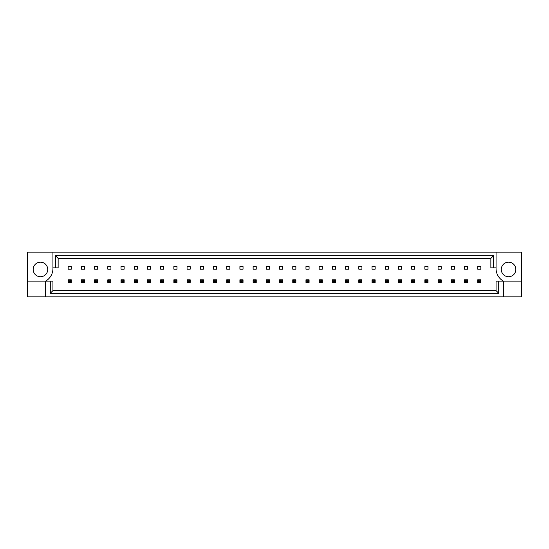 <?xml version="1.0" encoding="UTF-8"?>
<svg xmlns="http://www.w3.org/2000/svg" width="549" height="549" viewBox="0 0 549 549"><rect width="100%" height="100%" fill="white"/><g stroke="black" fill="none" stroke-linecap="round" stroke-linejoin="round"><path stroke-width="0.82" d="M47.736 269.456A7.281 7.281 0 0 1 40.454 276.737A7.281 7.281 0 0 1 33.173 269.456A7.281 7.281 0 0 1 40.454 262.175A7.281 7.281 0 0 1 47.736 269.456M501.264 269.456A7.281 7.281 0 0 0 508.546 276.737A7.281 7.281 0 0 0 515.827 269.456A7.281 7.281 0 0 0 508.546 262.175A7.281 7.281 0 0 0 501.264 269.456M496.063 252.135L496.063 267.891A14.562 14.562 0 0 0 503.344 281.109L503.344 296.865L521.55 296.865L521.55 252.135L27.45 252.135L27.45 281.109L45.656 281.109A14.562 14.562 0 0 0 52.937 267.891L52.937 252.135M27.45 281.109L27.45 296.865L503.344 296.865M68.172 266.594L71.295 266.594L71.295 269.195L68.172 269.195L68.172 266.594M81.382 266.594L84.505 266.594L84.505 269.195L81.382 269.195L81.382 266.594M94.593 266.594L97.715 266.594L97.715 269.195L94.593 269.195L94.593 266.594M107.803 266.594L110.925 266.594L110.925 269.195L107.803 269.195L107.803 266.594M121.02 266.594L124.136 266.594L124.136 269.195L121.02 269.195L121.02 266.594M134.231 266.594L137.346 266.594L137.346 269.195L134.231 269.195L134.231 266.594M147.441 266.594L150.556 266.594L150.556 269.195L147.441 269.195L147.441 266.594M160.651 266.594L163.767 266.594L163.767 269.195L160.651 269.195L160.651 266.594M173.861 266.594L176.977 266.594L176.977 269.195L173.861 269.195L173.861 266.594M187.072 266.594L190.194 266.594L190.194 269.195L187.072 269.195L187.072 266.594M200.282 266.594L203.404 266.594L203.404 269.195L200.282 269.195L200.282 266.594M213.492 266.594L216.615 266.594L216.615 269.195L213.492 269.195L213.492 266.594M226.703 266.594L229.825 266.594L229.825 269.195L226.703 269.195L226.703 266.594M239.913 266.594L243.035 266.594L243.035 269.195L239.913 269.195L239.913 266.594M253.123 266.594L256.246 266.594L256.246 269.195L253.123 269.195L253.123 266.594M266.334 266.594L269.456 266.594L269.456 269.195L266.334 269.195L266.334 266.594M279.544 266.594L282.666 266.594L282.666 269.195L279.544 269.195L279.544 266.594M292.754 266.594L295.877 266.594L295.877 269.195L292.754 269.195L292.754 266.594M305.965 266.594L309.087 266.594L309.087 269.195L305.965 269.195L305.965 266.594M319.175 266.594L322.297 266.594L322.297 269.195L319.175 269.195L319.175 266.594M332.385 266.594L335.508 266.594L335.508 269.195L332.385 269.195L332.385 266.594M345.596 266.594L348.718 266.594L348.718 269.195L345.596 269.195L345.596 266.594M358.806 266.594L361.928 266.594L361.928 269.195L358.806 269.195L358.806 266.594M372.023 266.594L375.139 266.594L375.139 269.195L372.023 269.195L372.023 266.594M385.233 266.594L388.349 266.594L388.349 269.195L385.233 269.195L385.233 266.594M398.444 266.594L401.559 266.594L401.559 269.195L398.444 269.195L398.444 266.594M411.654 266.594L414.769 266.594L414.769 269.195L411.654 269.195L411.654 266.594M424.864 266.594L427.98 266.594L427.98 269.195L424.864 269.195L424.864 266.594M438.075 266.594L441.197 266.594L441.197 269.195L438.075 269.195L438.075 266.594M451.285 266.594L454.407 266.594L454.407 269.195L451.285 269.195L451.285 266.594M464.495 266.594L467.618 266.594L467.618 269.195L464.495 269.195L464.495 266.594M477.705 266.594L480.828 266.594L480.828 269.195L477.705 269.195L477.705 266.594M498.705 281.109L498.705 293.262L50.295 293.262L50.295 281.109L52.937 281.109L52.937 290.62L496.063 290.62L496.063 281.109L521.55 281.109M45.656 296.865L45.656 281.109L50.295 281.109M496.063 267.891L490.861 267.891L490.861 258.38L58.139 258.38L58.139 267.891L52.937 267.891M55.497 267.891L55.497 255.738L493.503 255.738L493.503 267.891M498.705 293.262L496.063 290.62M50.295 293.262L52.937 290.62M55.497 255.738L58.139 258.38M493.503 255.738L490.861 258.38M478.639 280.738L478.639 281.472L479.888 281.472L479.888 280.738L478.639 280.738L477.705 279.805L480.828 279.805L479.888 280.738M480.828 279.805L480.828 282.406L479.888 281.472M478.639 281.472L477.705 282.406L477.705 279.805M480.828 282.406L477.705 282.406M465.428 280.738L465.428 281.472L466.677 281.472L466.677 280.738L465.428 280.738L464.495 279.805L467.618 279.805L466.677 280.738M467.618 279.805L467.618 282.406L466.677 281.472M465.428 281.472L464.495 282.406L464.495 279.805M467.618 282.406L464.495 282.406M452.218 280.738L452.218 281.472L453.467 281.472L453.467 280.738L452.218 280.738L451.285 279.805L454.407 279.805L453.467 280.738M454.407 279.805L454.407 282.406L453.467 281.472M452.218 281.472L451.285 282.406L451.285 279.805M454.407 282.406L451.285 282.406M425.798 280.738L425.798 281.472L427.047 281.472L427.047 280.738L425.798 280.738L424.864 279.805L427.98 279.805L427.047 280.738M427.98 279.805L427.98 282.406L427.047 281.472M425.798 281.472L424.864 282.406L424.864 279.805M427.98 282.406L424.864 282.406M399.377 280.738L399.377 281.472L400.626 281.472L400.626 280.738L399.377 280.738L398.444 279.805L401.559 279.805L400.626 280.738M401.559 279.805L401.559 282.406L400.626 281.472M399.377 281.472L398.444 282.406L398.444 279.805M401.559 282.406L398.444 282.406M372.956 280.738L372.956 281.472L374.205 281.472L374.205 280.738L372.956 280.738L372.023 279.805L375.139 279.805L374.205 280.738M375.139 279.805L375.139 282.406L374.205 281.472M372.956 281.472L372.023 282.406L372.023 279.805M375.139 282.406L372.023 282.406M439.008 280.738L439.008 281.472L440.257 281.472L440.257 280.738L439.008 280.738L438.075 279.805L441.197 279.805L440.257 280.738M441.197 279.805L441.197 282.406L440.257 281.472M439.008 281.472L438.075 282.406L438.075 279.805M441.197 282.406L438.075 282.406M412.587 280.738L412.587 281.472L413.836 281.472L413.836 280.738L412.587 280.738L411.654 279.805L414.769 279.805L413.836 280.738M414.769 279.805L414.769 282.406L413.836 281.472M412.587 281.472L411.654 282.406L411.654 279.805M414.769 282.406L411.654 282.406M386.167 280.738L386.167 281.472L387.416 281.472L387.416 280.738L386.167 280.738L385.233 279.805L388.349 279.805L387.416 280.738M388.349 279.805L388.349 282.406L387.416 281.472M386.167 281.472L385.233 282.406L385.233 279.805M388.349 282.406L385.233 282.406M359.746 280.738L359.746 281.472L360.995 281.472L360.995 280.738L359.746 280.738L358.806 279.805L361.928 279.805L360.995 280.738M361.928 279.805L361.928 282.406L360.995 281.472M359.746 281.472L358.806 282.406L358.806 279.805M361.928 282.406L358.806 282.406M346.536 280.738L346.536 281.472L347.785 281.472L347.785 280.738L346.536 280.738L345.596 279.805L348.718 279.805L347.785 280.738M348.718 279.805L348.718 282.406L347.785 281.472M346.536 281.472L345.596 282.406L345.596 279.805M348.718 282.406L345.596 282.406M320.115 280.738L320.115 281.472L321.364 281.472L321.364 280.738L320.115 280.738L319.175 279.805L322.297 279.805L321.364 280.738M322.297 279.805L322.297 282.406L321.364 281.472M320.115 281.472L319.175 282.406L319.175 279.805M322.297 282.406L319.175 282.406M293.694 280.738L293.694 281.472L294.943 281.472L294.943 280.738L293.694 280.738L292.754 279.805L295.877 279.805L294.943 280.738M295.877 279.805L295.877 282.406L294.943 281.472M293.694 281.472L292.754 282.406L292.754 279.805M295.877 282.406L292.754 282.406M333.325 280.738L333.325 281.472L334.574 281.472L334.574 280.738L333.325 280.738L332.385 279.805L335.508 279.805L334.574 280.738M335.508 279.805L335.508 282.406L334.574 281.472M333.325 281.472L332.385 282.406L332.385 279.805M335.508 282.406L332.385 282.406M306.905 280.738L306.905 281.472L308.154 281.472L308.154 280.738L306.905 280.738L305.965 279.805L309.087 279.805L308.154 280.738M309.087 279.805L309.087 282.406L308.154 281.472M306.905 281.472L305.965 282.406L305.965 279.805M309.087 282.406L305.965 282.406M280.484 280.738L280.484 281.472L281.726 281.472L281.726 280.738L280.484 280.738L279.544 279.805L282.666 279.805L281.726 280.738M282.666 279.805L282.666 282.406L281.726 281.472M280.484 281.472L279.544 282.406L279.544 279.805M282.666 282.406L279.544 282.406M267.274 280.738L267.274 281.472L268.516 281.472L268.516 280.738L267.274 280.738L266.334 279.805L269.456 279.805L268.516 280.738M269.456 279.805L269.456 282.406L268.516 281.472M267.274 281.472L266.334 282.406L266.334 279.805M269.456 282.406L266.334 282.406M240.846 280.738L240.846 281.472L242.095 281.472L242.095 280.738L240.846 280.738L239.913 279.805L243.035 279.805L242.095 280.738M243.035 279.805L243.035 282.406L242.095 281.472M240.846 281.472L239.913 282.406L239.913 279.805M243.035 282.406L239.913 282.406M214.426 280.738L214.426 281.472L215.675 281.472L215.675 280.738L214.426 280.738L213.492 279.805L216.615 279.805L215.675 280.738M216.615 279.805L216.615 282.406L215.675 281.472M214.426 281.472L213.492 282.406L213.492 279.805M216.615 282.406L213.492 282.406M188.005 280.738L188.005 281.472L189.254 281.472L189.254 280.738L188.005 280.738L187.072 279.805L190.194 279.805L189.254 280.738M190.194 279.805L190.194 282.406L189.254 281.472M188.005 281.472L187.072 282.406L187.072 279.805M190.194 282.406L187.072 282.406M161.584 280.738L161.584 281.472L162.833 281.472L162.833 280.738L161.584 280.738L160.651 279.805L163.767 279.805L162.833 280.738M163.767 279.805L163.767 282.406L162.833 281.472M161.584 281.472L160.651 282.406L160.651 279.805M163.767 282.406L160.651 282.406M135.164 280.738L135.164 281.472L136.413 281.472L136.413 280.738L135.164 280.738L134.231 279.805L137.346 279.805L136.413 280.738M137.346 279.805L137.346 282.406L136.413 281.472M135.164 281.472L134.231 282.406L134.231 279.805M137.346 282.406L134.231 282.406M108.743 280.738L108.743 281.472L109.992 281.472L109.992 280.738L108.743 280.738L107.803 279.805L110.925 279.805L109.992 280.738M110.925 279.805L110.925 282.406L109.992 281.472M108.743 281.472L107.803 282.406L107.803 279.805M110.925 282.406L107.803 282.406M82.323 280.738L82.323 281.472L83.572 281.472L83.572 280.738L82.323 280.738L81.382 279.805L84.505 279.805L83.572 280.738M84.505 279.805L84.505 282.406L83.572 281.472M82.323 281.472L81.382 282.406L81.382 279.805M84.505 282.406L81.382 282.406M254.057 280.738L254.057 281.472L255.306 281.472L255.306 280.738L254.057 280.738L253.123 279.805L256.246 279.805L255.306 280.738M256.246 279.805L256.246 282.406L255.306 281.472M254.057 281.472L253.123 282.406L253.123 279.805M256.246 282.406L253.123 282.406M227.636 280.738L227.636 281.472L228.885 281.472L228.885 280.738L227.636 280.738L226.703 279.805L229.825 279.805L228.885 280.738M229.825 279.805L229.825 282.406L228.885 281.472M227.636 281.472L226.703 282.406L226.703 279.805M229.825 282.406L226.703 282.406M201.215 280.738L201.215 281.472L202.464 281.472L202.464 280.738L201.215 280.738L200.282 279.805L203.404 279.805L202.464 280.738M203.404 279.805L203.404 282.406L202.464 281.472M201.215 281.472L200.282 282.406L200.282 279.805M203.404 282.406L200.282 282.406M174.795 280.738L174.795 281.472L176.044 281.472L176.044 280.738L174.795 280.738L173.861 279.805L176.977 279.805L176.044 280.738M176.977 279.805L176.977 282.406L176.044 281.472M174.795 281.472L173.861 282.406L173.861 279.805M176.977 282.406L173.861 282.406M148.374 280.738L148.374 281.472L149.623 281.472L149.623 280.738L148.374 280.738L147.441 279.805L150.556 279.805L149.623 280.738M150.556 279.805L150.556 282.406L149.623 281.472M148.374 281.472L147.441 282.406L147.441 279.805M150.556 282.406L147.441 282.406M121.953 280.738L121.953 281.472L123.202 281.472L123.202 280.738L121.953 280.738L121.02 279.805L124.136 279.805L123.202 280.738M124.136 279.805L124.136 282.406L123.202 281.472M121.953 281.472L121.02 282.406L121.02 279.805M124.136 282.406L121.02 282.406M95.533 280.738L95.533 281.472L96.782 281.472L96.782 280.738L95.533 280.738L94.593 279.805L97.715 279.805L96.782 280.738M97.715 279.805L97.715 282.406L96.782 281.472M95.533 281.472L94.593 282.406L94.593 279.805M97.715 282.406L94.593 282.406M69.112 280.738L69.112 281.472L70.361 281.472L70.361 280.738L69.112 280.738L68.172 279.805L71.295 279.805L70.361 280.738M71.295 279.805L71.295 282.406L70.361 281.472M69.112 281.472L68.172 282.406L68.172 279.805M71.295 282.406L68.172 282.406"/></g></svg>

